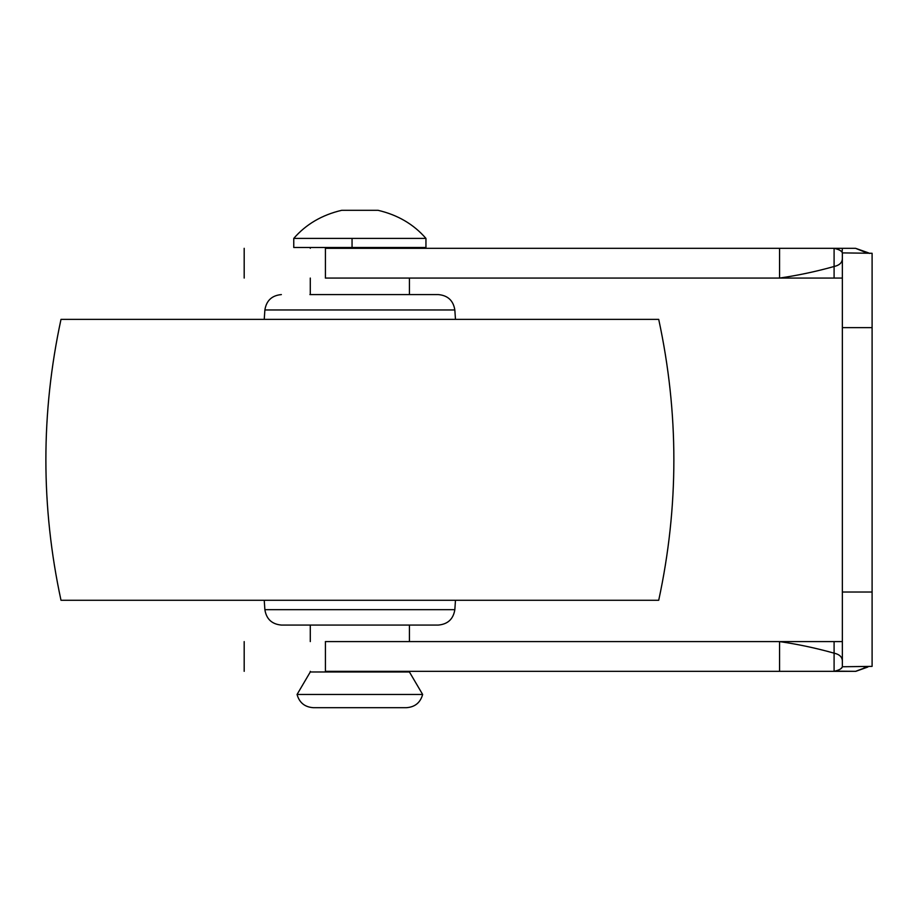 <?xml version="1.0" encoding="UTF-8"?>
<svg xmlns="http://www.w3.org/2000/svg" width="918" height="918" viewBox="0 0 918 918"><rect width="100%" height="100%" fill="white"/><g stroke="black" fill="none" stroke-linecap="round" stroke-linejoin="round"><path stroke-width="1.38" d="M264.235 600.28L264.877 609.678C266.392 619.076 271.889 624.206 281.367 625.066L438.345 625.066C447.823 624.206 453.32 619.076 454.835 609.678L455.477 600.28M309.905 294.586L438.345 294.586C447.823 295.447 453.32 300.576 454.835 309.974L451.449 309.974M61.001 600.28L658.711 600.28C678.918 506.644 678.918 413.008 658.711 319.372L61.001 319.372C40.84 413.008 40.84 506.644 61.001 600.28M867.831 252.622L855.576 248.319L834.095 248.319L834.095 278.062L842.357 278.062L779.566 278.062C797.742 275.446 815.918 271.59 834.095 266.495C839.649 265.245 842.403 262.502 842.357 258.233M842.357 641.59L834.095 641.59L842.357 641.59M325.362 671.333L779.566 671.333L779.566 641.59L834.095 641.59L834.095 653.157C815.918 648.062 797.742 644.207 779.566 641.59L325.362 641.59M842.357 661.419C842.426 657.173 839.672 654.419 834.095 653.157L834.095 671.333C839.19 670.14 841.944 668.614 842.357 666.755L872.1 666.376L872.1 253.276L842.357 252.898C841.944 251.039 839.19 249.512 834.095 248.319L855.576 248.319L863.953 251.739M872.1 663.071L872.1 630.069L872.1 663.071M835.816 671.15L855.576 671.333L834.095 671.333L855.576 671.333L867.831 667.03L855.794 671.333M855.576 671.333L868.761 666.388M867.728 666.675L866.638 667.019M864.676 667.673L863.953 667.914M868.795 253.276L855.576 248.319L868.394 252.886M864.676 251.98L866.638 252.634M867.728 252.978L868.508 253.196M842.357 666.755L842.07 667.386M841.898 667.615L840.957 668.522M325.362 278.062L779.566 278.062L779.566 248.319L834.336 248.319M834.623 248.342L836.137 248.571M838.777 249.639L840.016 250.407M840.957 251.13L841.611 251.739M842.116 252.324L842.357 248.319M834.095 248.319L855.576 248.319L834.095 248.319M325.362 248.319L779.566 248.319M842.357 253.276L842.357 666.376M779.566 671.333L834.095 671.333M293.76 238.405L293.76 247.493L425.952 247.493L425.952 238.405C413.697 224.279 397.724 214.915 378.032 210.314L341.68 210.314C321.988 214.915 306.015 224.279 293.76 238.405L425.952 238.405M310.284 671.333L310.284 671.976L409.428 671.976L422.647 694.467C420.364 702.672 414.959 707.078 406.456 707.686L313.256 707.686C304.753 707.078 299.348 702.672 297.065 694.467L422.647 694.467M370.31 707.686L359.856 707.686M264.877 609.678L454.835 609.678M264.235 319.372L264.877 309.974L454.835 309.974L455.477 319.372M325.431 671.333L325.431 641.59M325.431 278.062L325.431 248.319M842.357 592.018L872.1 592.018M842.357 327.634L872.1 327.634M352.053 247.493L352.053 238.405M264.877 309.974C266.392 300.576 271.889 295.447 281.367 294.586M869.828 253.448L867.774 252.588L869.828 253.448M244.188 641.59L244.188 671.333M244.188 248.319L244.188 278.062M310.284 671.976L297.065 694.467M310.284 247.493L310.284 248.319M310.284 278.062L310.284 294.586M310.284 625.066L310.284 641.59M409.428 247.493L409.428 248.319M409.428 278.062L409.428 294.586M409.428 625.066L409.428 641.59M409.428 671.333L409.428 671.976"/></g></svg>
